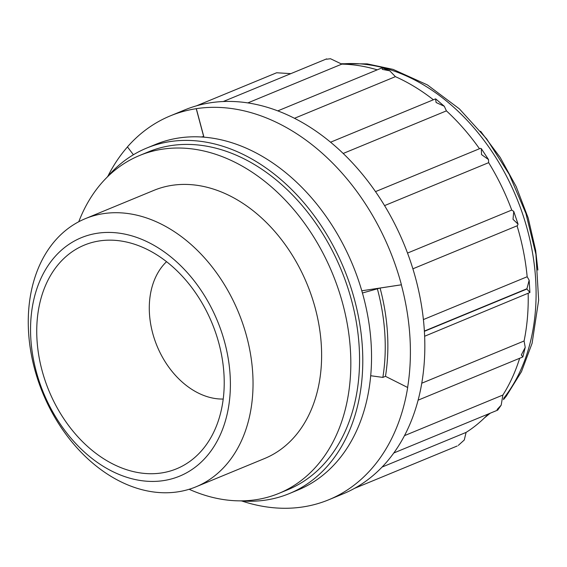 <?xml version="1.0" encoding="UTF-8"?>
<svg xmlns="http://www.w3.org/2000/svg" width="567" height="567" viewBox="0 0 567 567"><rect width="100%" height="100%" fill="white"/><g stroke="black" fill="none" stroke-linecap="round" stroke-linejoin="round"><path stroke-width="0.85" d="M123.415 241.407A120.977 88.275 67.6 0 1 213.32 326.344A120.977 88.275 67.6 0 1 203.858 447.987A120.977 88.275 67.6 0 1 137.547 472.474A120.977 88.275 67.6 0 1 37.231 343.042A120.977 88.275 67.6 0 1 118.305 240.642A120.977 88.275 67.6 0 1 123.415 241.407M166.542 261.685A77.247 56.367 -112.4 0 0 154.819 340.136A77.247 56.367 -112.4 0 0 213.653 398.261A77.247 56.367 -112.4 0 0 223.221 399.048M201.207 136.987A178.584 130.318 -112.4 0 1 203.688 136.576L196.232 108.694A207.657 151.531 -112.4 0 0 170.277 115.881A207.657 151.531 -112.4 0 0 127.44 146.888L133.408 154.756M380.074 288.043A178.584 130.318 -112.4 0 1 385.475 376.325L407.616 387.474A207.657 151.531 -112.4 0 0 401.337 284.818L380.074 288.043L362.433 293.004M385.475 376.325L382.853 377.409A178.584 130.318 -112.4 0 0 377.452 289.12M424.371 331.057L526.934 288.738L424.371 331.057A207.657 151.531 -112.4 0 0 410.551 261.593A207.657 151.531 -112.4 0 0 379.039 196.855A207.657 151.531 -112.4 0 0 333.644 144.791A207.657 151.531 -112.4 0 0 279.836 111.671A207.657 151.531 -112.4 0 0 224.107 101.493A207.657 151.531 -112.4 0 0 184.714 109.927L170.277 115.881M138.015 480.1A128.964 94.108 -112.4 0 0 213.015 311.12A128.964 94.108 -112.4 0 0 40.413 279.595A128.964 94.108 -112.4 0 0 138.015 480.1M149.121 491.27A145.046 105.845 -112.4 0 0 195.969 486.826A145.046 105.845 -112.4 0 0 238.494 312.374A145.046 105.845 -112.4 0 0 85.326 218.664A145.046 105.845 -112.4 0 0 33.106 362.937A145.046 105.845 -112.4 0 0 149.121 491.27M195.969 486.826L264.555 458.533A145.046 105.845 -112.4 0 0 307.073 284.074A145.046 105.845 -112.4 0 0 153.905 190.363L85.326 218.664M189.144 489.278A182.737 133.351 -112.4 0 0 219.904 498.967A182.737 133.351 -112.4 0 0 278.929 493.368A182.737 133.351 -112.4 0 0 332.503 273.585A182.737 133.351 -112.4 0 0 139.532 155.521A182.737 133.351 -112.4 0 0 78.763 221.74M278.929 493.368L287.682 489.76A182.737 133.351 -112.4 0 0 341.249 269.977A182.737 133.351 -112.4 0 0 148.285 151.913L139.532 155.521M240.429 500.859A186.89 136.378 -112.4 0 0 289.262 493.602A186.89 136.378 -112.4 0 0 344.049 268.822A186.89 136.378 -112.4 0 0 146.697 148.072A186.89 136.378 -112.4 0 0 106.95 177.365M289.262 493.602L298.015 489.987A186.89 136.378 -112.4 0 0 352.802 265.207A186.89 136.378 -112.4 0 0 155.45 144.465L146.697 148.072M370.712 375.73L382.853 377.409M412.882 268.808L517.451 225.659L518.054 224.135L513.015 219.316L513.766 211.427L511.739 210.066A199.35 145.471 -112.4 0 0 488.662 162.658L488.506 159.568L481.503 154.578L481.326 148.66L480.419 148.341L375.51 191.625M407.524 253.066L511.739 210.066M384.568 205.608L488.662 162.658M343.184 153.466L446.42 110.87L444.294 106.27L436.108 102.514L435.548 98.885L330.575 142.204M433.394 99.778A199.35 145.471 -112.4 0 0 395.412 76.651L389.763 70.811L382.3 69.394L382.172 67.806L277.787 110.877M294.493 118.29L395.412 76.651M326.571 59.216L330.497 58.734L326.571 59.216M247.836 102.903L341.795 64.135L330.497 58.734M290.85 73.639L276.632 72.767L196.565 105.802M458.285 445.4L464.281 440.006L466.088 432.408A199.35 145.471 -112.4 0 0 488.244 414.016M382.059 467.073L466.088 432.408M501.193 405.143L497.698 410.111L497.096 409.53L501.193 405.15L502.872 395.05A199.35 145.471 -112.4 0 0 519.656 358.273M404.491 435.64L502.872 395.05M418.106 400.167L522.845 356.955L521.314 354.97L525.219 347.373L524.085 340.987A199.35 145.471 -112.4 0 0 528.161 293.529M421.77 383.207L524.085 340.987M424.633 336.245L529.911 292.508L526.949 289L424.385 331.319A207.657 151.531 -112.4 0 1 418.85 397.247A207.657 151.531 -112.4 0 1 394.632 451.807A207.657 151.531 -112.4 0 1 354.651 488.286A207.657 151.531 -112.4 0 1 343.12 493.843L328.768 499.761A207.657 151.531 -112.4 0 0 407.701 387.438L407.616 387.474M203.688 136.576L202.497 137.065M361.796 290.786L401.422 284.783A207.657 151.531 -112.4 0 0 196.324 108.658L203.943 137.171M526.934 288.738L529.16 280.211L527.168 276.746A199.35 145.471 -112.4 0 0 517.054 225.829M423.4 319.561L527.168 276.746M241.719 500.966A207.657 151.531 -112.4 0 0 328.768 499.761M526.949 289L424.385 331.319M127.469 146.924A207.657 151.531 -112.4 0 0 107.801 176.38M377.218 69.847A199.35 145.471 -112.4 0 0 341.795 64.135M479.476 148.731A199.35 145.471 -112.4 0 0 446.42 110.87M485.621 416.724A195.197 142.445 -112.4 0 0 489.356 413.556M503.588 398.445A195.197 142.445 -112.4 0 0 510.031 183.184A195.197 142.445 -112.4 0 0 341.717 63.972M326.627 58.876L223.27 101.521M457.179 446.009L354.425 488.407M497.691 410.118L393.796 452.983M484.275 418.056L490.221 413.201M503.475 399.636L506.281 396.163L521.498 371.626L532.101 343.262L538.65 300.212L535.928 254.356L525.914 213.468L509.258 174.395L486.741 138.979L459.398 108.878L427.419 84.915L393.108 69.387L367.182 63.88L341.596 63.738M537.885 270.069L535.645 250.274L528.182 217.969L516.232 186.685L500.2 157.449L480.603 131.246M382.172 67.806L389.77 70.811M435.732 98.92L444.294 106.27M481.326 148.66L488.506 159.568M513.766 211.427L518.054 224.135M529.16 280.211L529.911 292.508M525.219 347.373L522.873 356.919"/></g></svg>
